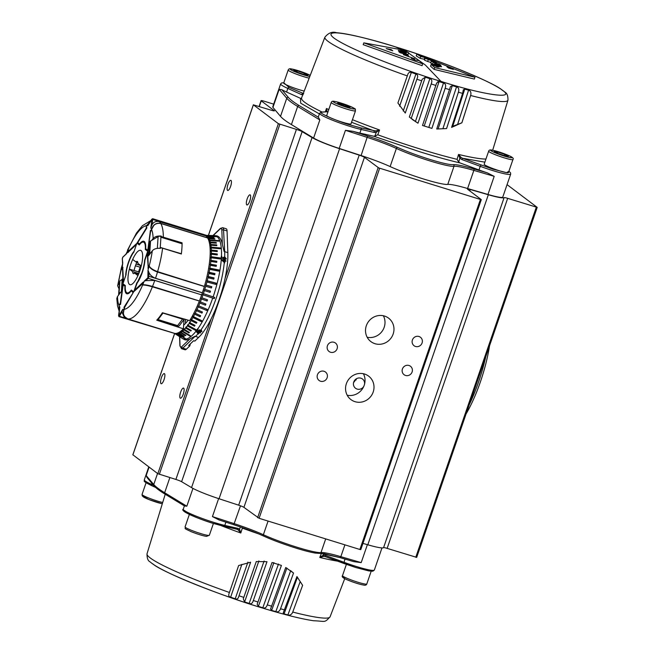 <?xml version="1.0" encoding="UTF-8"?>
<svg xmlns="http://www.w3.org/2000/svg" width="654" height="654" viewBox="0 0 654 654"><rect width="100%" height="100%" fill="white"/><g stroke="black" fill="none" stroke-linecap="round" stroke-linejoin="round"><path stroke-width="0.98" d="M356.512 378.691L353.561 382.664M363.812 386.318A5.78 5.485 -53 0 1 353.749 382.001A5.78 5.485 -53 0 1 364.556 384.151A14.699 13.963 -53 0 1 364.229 385.247A14.699 13.963 -53 0 1 363.812 386.318A14.699 13.963 -53 0 1 347.2 395.22M367.164 337.243A14.699 13.963 127 0 0 384.192 327.27A14.699 13.963 127 0 0 383.358 315.751M296.425 129.402A5.134 0.523 -161 0 1 299.794 130.579A5.134 0.523 -161 0 1 302.148 131.658L181.616 481.696A5.134 0.523 19 0 0 179.261 480.625A5.134 0.523 19 0 0 175.893 479.439L296.425 129.402L278.375 123.671L253.392 104.836L270.846 110.101A5.134 0.523 -161 0 0 273.593 110.812A5.134 0.523 -161 0 0 274.427 110.804A5.134 0.523 -161 0 1 274.427 110.804L261.248 100.863A5.134 0.523 -161 0 1 261.077 100.642A5.134 0.523 -161 0 1 261.714 100.602A5.134 0.523 -161 0 1 264.657 101.345L273.683 104.141M507.063 184.632L537.204 207.383L507.668 198.342L387.135 548.379A5.134 0.523 19 0 0 384.683 547.725A5.134 0.523 19 0 0 383.579 547.651L504.103 197.614A5.134 0.523 -161 0 1 505.215 197.68A5.134 0.523 -161 0 1 507.668 198.342M387.135 548.379L416.631 557.363M243.917 507.357A5.134 0.523 19 0 0 241.955 506.376A5.134 0.523 19 0 0 238.669 505.174L359.201 155.129A5.134 0.523 -161 0 1 362.479 156.339A5.134 0.523 -161 0 1 364.45 157.32L243.917 507.357L259.107 518.295L359.888 549.483L480.42 199.445L481.311 199.617L467.569 189.235A5.134 0.523 -161 0 1 467.406 189.014A5.134 0.523 -161 0 1 467.863 188.957A5.134 0.523 -161 0 1 470.283 189.513L469.801 190.919M359.888 549.483L360.738 549.605M480.42 199.445L378.715 167.923L364.45 157.32M393.16 334.031A14.699 13.963 -53 0 1 370.9 341.609A14.699 13.963 -53 0 1 366.33 325.725A14.699 13.963 -53 0 1 388.59 318.146A14.699 13.963 -53 0 1 393.16 334.031M422.083 342.982A5.306 5.036 -53 0 1 414.056 345.721A5.306 5.036 -53 0 1 412.404 339.99A5.306 5.036 -53 0 1 420.44 337.251A5.306 5.036 -53 0 1 422.083 342.982M412.102 371.971A5.306 5.036 -53 0 1 404.074 374.709A5.306 5.036 -53 0 1 402.423 368.979A5.306 5.036 -53 0 1 410.459 366.24A5.306 5.036 -53 0 1 412.102 371.971M337.104 348.762A5.306 5.036 -53 0 1 329.068 351.492A5.306 5.036 -53 0 1 327.425 345.762A5.306 5.036 -53 0 1 335.453 343.023A5.306 5.036 -53 0 1 337.104 348.762M327.123 377.75A5.306 5.036 -53 0 1 319.087 380.481A5.306 5.036 -53 0 1 317.443 374.75A5.306 5.036 -53 0 1 325.471 372.02A5.306 5.036 -53 0 1 327.123 377.75M132.893 454.808L157.843 473.709L175.893 479.439M164.064 379.655A5.306 1.57 107.2 0 1 161.17 383.726A5.306 1.57 107.2 0 1 161.415 377.66A5.306 1.57 107.2 0 1 164.309 373.598A5.306 1.57 107.2 0 1 164.064 379.655M183.275 394.141A5.306 1.57 107.2 0 1 180.381 398.212A5.306 1.57 107.2 0 1 180.635 392.147A5.306 1.57 107.2 0 1 183.521 388.084A5.306 1.57 107.2 0 1 183.275 394.141M230.609 186.398A5.306 1.57 107.2 0 1 227.715 190.469A5.306 1.57 107.2 0 1 227.96 184.403A5.306 1.57 107.2 0 1 230.854 180.332A5.306 1.57 107.2 0 1 230.609 186.398M249.82 200.884A5.306 1.57 107.2 0 1 246.926 204.955A5.306 1.57 107.2 0 1 247.179 198.89A5.306 1.57 107.2 0 1 250.065 194.827A5.306 1.57 107.2 0 1 249.82 200.884M362.945 543.376L367.801 544.79A28.253 2.861 19 0 0 383.579 547.651M504.103 197.614A28.253 2.861 -161 0 1 488.334 194.745L470.283 189.513M373.197 392.008A14.699 13.963 -53 0 1 350.936 399.594A14.699 13.963 -53 0 1 346.367 383.702A14.699 13.963 -53 0 1 368.627 376.124A14.699 13.963 -53 0 1 373.197 392.008M181.616 481.696L191.54 487.606A28.253 2.861 19 0 0 219.049 498.749L238.669 505.174M359.201 155.129L339.581 148.711A28.253 2.861 -161 0 1 312.072 137.569L302.148 131.658M363.395 373.736A14.699 13.963 -53 0 1 364.556 384.151M506.858 172.672A12.843 1.3 19 0 0 508.452 172.582L512.94 159.535A12.843 1.3 -161 0 1 511.346 159.625A12.843 1.3 -161 0 1 497.481 155.546A12.843 1.3 -161 0 1 488.661 151.18L484.164 164.219A12.843 1.3 19 0 0 492.985 168.593A12.843 1.3 19 0 0 506.858 172.672M504.79 154.401L508.338 156.298L504.847 155.807L497.808 153.412L494.261 151.515L497.751 152.014L504.79 154.401L504.365 155.636M497.351 153.167L497.751 152.014M309.17 78.137A12.843 1.3 -161 0 1 295.657 73.861A12.843 1.3 -161 0 1 288.193 70.011L283.705 83.05A12.843 1.3 19 0 0 290.858 86.786A12.843 1.3 19 0 0 304.208 91.078M297.341 72.242L293.793 70.346L297.284 70.845L304.323 73.24L307.879 75.128L304.388 74.638L297.341 72.242M296.883 71.997L297.284 70.845M303.897 74.466L304.323 73.24M152.881 563.895C160.492 571.302 219.368 595.14 259.94 607.247M260.611 607.067A94.078 9.516 -161 0 1 258.387 606.372L257.161 604.263L272.031 562.514L281.424 565.416L267.085 605.424C266.137 607.738 264.715 608.514 262.818 607.746A94.078 9.516 -161 0 1 260.611 607.067M253.335 600.519L253.139 601.067C252.354 603.438 251.03 604.222 249.166 603.429A94.078 9.516 -161 0 1 244.604 601.933L243.28 598.876L256.286 561.533L266.995 561.712L253.335 600.519A96.8 9.794 19 0 0 258.044 602.023M239.012 595.786L238.824 596.334C238.252 598.712 237.05 599.53 235.227 598.778A94.078 9.516 -161 0 1 230.641 597.192C228.72 596.652 228.262 595.263 229.252 593.023L238.645 565.53L250.621 562.219L239.012 595.786A96.8 9.794 19 0 0 243.803 597.396M153.976 485.742L147.101 477.616L146.177 475.564L153.747 484.516A1.283 1.259 139.8 0 0 153.976 485.742C155.987 488.08 159.69 490.892 165.094 494.162L184.681 506.065M292.534 612.61C291.324 614.776 289.779 615.545 287.899 614.915A94.078 9.516 -161 0 1 284.065 613.893L283.207 612.921L296.949 576.55L302.622 585.33L292.534 612.61L302.622 585.33M296.932 576.542L302.606 585.314M280.329 609.307C279.209 611.564 277.713 612.332 275.833 611.604A94.078 9.516 -161 0 1 271.647 610.395L270.593 608.939L285.741 567.517L293.532 573.059L280.329 609.307L293.532 573.059M290.409 570.509L293.515 573.043M221.273 525.693A98.909 10.006 19 0 0 240.803 533.01L242.323 528.146L242.013 527.525M238.219 529.969L240.803 533.01L239.577 529.307L238.219 529.969L237.059 529.299M323.755 553.668L323.166 555.172L325.479 555.45L325.373 556.628L323.542 556.382L323.166 555.172L319.781 557.453L321.637 552.695M323.542 556.382L319.781 557.453A98.909 10.006 19 0 0 337.529 561.132M325.324 556.611L343.726 563.421M223.799 526.282L236.912 529.25L238.195 528.432L239.577 529.307L240.312 526.928M157.549 473.488L153.747 484.516A164.358 16.628 19 0 0 164.644 492.74L186.823 506.212L184.567 505.951M218.624 498.61L212.436 516.586L219.008 519.93L233.748 524.721C245.438 528.555 255.461 532.364 263.832 536.149C272.98 540.253 283.746 544.259 296.123 548.142M212.436 516.586L234.328 523.707A35.954 3.638 -161 0 1 263.374 534.735A35.954 3.638 19 0 0 296.859 547.177A35.954 3.638 19 0 0 320.991 552.565A35.954 3.638 -161 0 1 340.84 556.668L361.188 562.62L353.757 561.639L340.006 557.617A1.283 0.54 106.3 0 1 339.957 557.592L320.354 553.292M351.55 122.273L374.08 130.89L374.529 132.492L376.263 132.321L375.617 130.923L379.573 129.991L376.263 132.321L374.848 136.089L377.767 134.789L379.573 129.991A98.909 10.006 -161 0 1 352.449 119.674M374.848 136.089L373.671 136.204L419.762 151.761C435 156.478 448.423 160.197 460.032 162.936L478.973 169.942A25.678 2.6 19 0 0 487.148 172.803L494.195 176.343L473.848 170.392A1.283 0.54 -73.7 0 0 473.79 168.895C463.089 165.805 456.239 164.391 453.23 164.653C449.838 164.882 442.079 163.148 429.956 159.453C417.579 155.562 406.821 151.565 397.665 147.452C389.302 143.676 379.271 139.866 367.589 136.024L353.209 131.356A25.678 2.6 19 0 0 359.888 133.089L373.671 136.204M395.049 46.745C435.621 58.844 494.498 82.69 502.109 90.097C517.232 99.825 483.625 95.043 441 81.398C417.334 74.482 352.097 51.225 333.949 38.046C318.089 25.58 369.535 38.439 395.049 46.745L402.243 49.769M441.303 82.306A94.078 9.516 19 0 0 443.502 82.984C445.472 83.565 446.085 85.151 445.333 87.759L431.902 128.388L422.509 125.478L436.635 83.017L439.079 81.619A94.078 9.516 19 0 0 441.303 82.306M446.584 128.56L436.725 129.026L450.451 86.59L452.339 85.633A94.078 9.516 19 0 0 456.525 86.843C458.479 87.383 459.157 88.977 458.577 91.634L446.584 128.56L436.717 129.018M462.607 93.375L463.334 89.794L464.749 89.132A94.078 9.516 19 0 0 468.583 90.154C470.504 90.702 471.24 92.296 470.782 94.936L461.887 122.797L452.723 126.312L451.587 127.391L462.607 93.375A96.8 9.794 -161 0 1 458.405 92.206M391.002 49.483L386.212 48.592L392.776 50.816L391.002 49.483L390.781 50.137M453.345 69.373L446.903 66.782L448.677 68.114L453.345 69.373M404.851 52.99L405.267 53.62L398.981 51.854L400.158 52.745L406.657 54.674L408.562 55.786L403.379 54.634L414.775 58.803L411.309 58.427L414.971 60.005L419.14 60.675L422.705 63.855L363.82 42.862L404.826 50.366L408.66 52.77L402.398 50.521L400.542 50.309L406.404 52.492L405.276 52.565L398.646 50.432L398.278 50.783L404.851 52.99M398.49 50.857L398.646 50.432L398.278 50.783M434.608 64.46L441.156 66.839L441.532 66.438L435.049 63.986L434.64 63.332L440.837 65.335L439.66 64.444L433.25 62.285L431.329 61.182L436.431 62.596L425.084 58.28L428.452 58.942L424.765 57.446L420.686 56.497L416.851 54.094L474.984 77.262L434.738 67.575L431.174 64.403L437.33 66.921L439.218 67.06L433.455 64.591L434.608 64.46M363.82 42.862L363.199 44.676L422.083 65.662L422.705 63.855M405.938 53.824L408.031 54.584L408.66 52.77M402.259 50.938L402.398 50.521M404.654 54.38L405.774 54.307L406.404 52.492M405.006 53.334L405.276 52.565M405.063 54.192L405.267 53.62M408.309 56.522L408.562 55.786M414.44 59.776L414.775 58.803M425.084 58.28L424.462 60.086L427.651 61.492L428.272 59.686M424.675 59.473L424.135 59.261L424.765 57.446M424.135 59.261L420.064 58.312L420.686 56.497M420.064 58.312L416.23 55.909L416.851 54.094M434.738 67.575L434.117 69.389L474.363 79.077L474.984 77.262M434.117 69.389L430.545 66.209L431.174 64.403M433.234 65.236L433.455 64.591M434.853 64.55L435.049 63.986M434.223 64.542L434.64 63.332M439.504 64.901L439.66 64.444M434.027 64.566L432.621 64.092L433.25 62.285M432.621 64.092L430.708 62.997L431.329 61.182M433.667 61.819L433.839 61.321M430.896 62.449L427.651 61.492M407.499 75.349C408.17 72.774 409.445 71.801 411.325 72.439A94.078 9.516 19 0 0 415.911 74.016C417.775 74.679 418.159 76.224 417.072 78.66L405.284 113.06L397.91 102.997L407.499 75.349L397.91 102.997M417.98 123.222L409.339 117.033L422.182 79.289L425.296 77.18A94.078 9.516 19 0 0 429.858 78.676C431.787 79.273 432.302 80.843 431.387 83.393L417.98 123.222L412.151 119.355M408.562 53.056L425.345 65.024L441 81.398M485.947 159.045A98.909 10.006 -161 0 1 458.544 154.434L457.081 159.339L458.699 162.045L460.032 162.936M460.947 157.328L458.544 154.434L459.852 158.194L460.947 157.328L462.541 158.268L461.814 159.511L459.852 158.194L458.699 162.045M461.887 122.797L451.603 127.391M445.333 87.759L431.893 128.38L422.517 125.486M325.34 111.76L326.493 108.499L325.945 111.948L327.025 111.245L326.796 111.744L321.433 112.112A1.283 1.243 84.9 0 1 321.964 112.186L326.796 111.744L327.85 112.226M328.766 109.553A98.909 10.006 -161 0 1 326.493 108.499L327.025 111.245M303.104 94.724L301.355 94.536L302.622 93.522L303.701 93.661M374.529 132.492L361.139 129.459A1.283 0.94 102.7 0 0 360.689 127.865L375.617 130.923M359.888 133.089L361.139 129.459A25.678 2.6 -161 0 1 350.274 126.484A25.678 2.6 -161 0 1 319.585 113.289L318.343 116.919A25.678 2.6 19 0 0 318.408 117.262L299.189 105.58A1.283 1.161 121.3 0 0 297.652 106.463A164.358 16.628 -161 0 1 286.754 98.247L279.176 89.287L281.809 89.663A25.678 2.6 19 0 0 286.583 92.042L300.497 98.337L300.709 103.201L319.373 113.91M301.682 98.468L300.497 98.337M478.973 169.942L480.224 166.32A25.678 2.6 -161 0 0 492.797 170.596A25.678 2.6 -161 0 0 510.676 174.127L502.779 197.075A25.678 2.6 -161 0 1 487.958 194.467L467.61 188.516L473.848 170.392A35.954 3.638 19 0 0 453.999 166.296A35.954 3.638 -161 0 1 429.858 160.9A35.954 3.638 -161 0 1 396.373 148.458A35.954 3.638 19 0 0 367.335 137.43L345.443 130.31L353.209 131.356M318.408 117.262L319.831 119.935L297.652 106.463L291.414 124.579A164.358 16.628 -161 0 1 280.517 116.363L272.939 107.403A25.678 2.6 -161 0 1 272.743 106.872L280.64 83.925A25.678 2.6 -161 0 0 287.825 88.421L286.583 92.042M467.61 188.516A35.954 3.638 19 0 0 447.761 184.412A35.954 3.638 -161 0 1 423.62 179.016A35.954 3.638 -161 0 1 390.136 166.574A35.954 3.638 19 0 0 361.098 155.546L339.197 148.425A25.678 2.6 -161 0 1 313.593 138.051L291.414 124.579M489.535 345.819A68.057 20.111 107.2 0 1 466.057 413.982M469.253 404.703A70.624 20.871 -72.8 0 0 485.767 356.749M138.812 273.519L132.68 271.623A6.417 1.897 -72.8 0 0 133.228 273.552A6.417 1.897 -72.8 0 0 133.408 273.65A6.417 1.897 -72.8 0 0 134.601 273.07L137.937 275.587A17.977 5.314 -72.8 0 1 129.991 284.686A17.977 5.314 -72.8 0 0 139.792 270.895A17.977 5.314 -72.8 0 0 140.618 250.343A17.977 5.314 -72.8 0 0 132.672 259.442L136.007 261.96L137.863 262.532M136.792 262.197A17.977 5.314 -72.8 0 0 135.509 265.581A17.977 5.314 -72.8 0 0 134.037 270.552L129.345 269.105A17.977 5.314 -72.8 0 0 129.484 284.425A17.977 5.314 -72.8 0 0 129.991 284.686A17.977 5.314 -72.8 0 1 130.825 264.134A17.977 5.314 -72.8 0 1 140.618 250.343A17.977 5.314 -72.8 0 1 141.264 265.925L137.929 263.407A6.417 1.897 -72.8 0 0 137.389 261.477A6.417 1.897 -72.8 0 0 137.201 261.379A6.417 1.897 -72.8 0 0 136.007 261.96M356.258 379.508L355.613 379.304M355.13 379.753L356.021 380.031M129.345 269.105L132.68 271.623M134.601 273.07L138.509 274.279M136.048 264.077L140.716 265.524L138.534 271.868L139.245 272.399M138.534 271.868L134.054 270.478M332.845 118.815A12.843 1.3 19 0 0 351.01 123.851L355.498 110.812A12.843 1.3 -161 0 1 337.333 105.768A12.843 1.3 -161 0 1 331.218 102.449L326.722 115.496A12.843 1.3 19 0 0 332.845 118.815M349.972 107.657L343.89 105.989L337.775 103.512L337.742 102.703L349.939 106.847L349.972 107.657M343.342 105.76L343.824 104.37M349.686 107.575L349.939 106.847M119.077 287.964A2.567 1.545 3.8 0 1 119.077 287.915A2.567 1.545 3.8 0 1 119.085 287.874L119.837 281.351A2.567 1.545 3.8 0 1 122.118 280.018M118.905 294.66L119.028 293.646A2.567 1.545 3.8 0 1 120.638 292.387M226.415 228.884A7.701 2.273 -72.8 0 0 226.194 228.769L222.679 227.682A7.701 2.273 107.2 0 1 222.9 227.796A7.701 2.273 107.2 0 1 223.545 229.856L227.061 230.944A7.701 2.273 -72.8 0 0 226.415 228.884M185.466 319.324A49.32 14.576 -72.8 0 0 185.532 323.378M222.998 257.651L224.682 256.826L226.284 258.731L224.911 259.573L225.834 258.567L224.665 257.235L223.455 257.848L223.668 258.78L221.207 257.929L221.314 256.204L221.796 256.278L221.714 257.692L223.063 258.142L223.03 257.439M222.352 244.367L221.853 230.355A1.283 0.94 177.9 0 1 223.545 229.856L224.698 251.659A12.843 9.369 177.9 0 0 224.15 251.496L222.352 244.367A54.347 16.056 -72.8 0 0 218.689 236.822L207.179 236.372A51.364 15.181 -72.8 0 1 207.931 237.1L213.613 237.639M223.382 258.126L223.496 259.409M221.265 259.63L224.927 259.965L225.998 261.232L224.87 260.889L224.714 262.924L221.265 259.63A54.02 15.966 -72.8 0 0 221.379 257.978M224.821 259.589L225.834 258.567M201.399 331.374L200.647 330.286L199.061 330.572L198.865 331.276L196.78 329.951L197.704 328.717L198.129 328.946L197.369 329.968L198.505 330.695L200.884 329.992L201.841 331.529L199.903 331.97L201.399 331.374L201.489 330.27M201.963 331.316L200.958 331.66M199.339 332.109L200.639 332.911L199.306 332.821L198.358 334.031L195.783 331.055L199.339 332.109A54.462 16.088 107.2 0 0 200.68 330.303M182.106 338.298A54.02 15.966 -72.8 0 0 182.262 338.396L184.248 339.5A54.347 16.056 -72.8 0 0 189.766 339.009L194.966 336.262A1.283 1.079 46.2 0 0 195.129 336.328L198.644 337.415A54.462 16.088 -72.8 0 0 227.837 252.632L227.061 230.944M197.835 328.79A54.02 15.966 -72.8 0 0 212.705 298.126L214.275 298.649A54.347 16.056 -72.8 0 0 214.692 297.439L203.402 293.613A51.364 15.181 -72.8 0 0 204.4 290.58L210.106 292.379A52.909 15.639 -72.8 0 0 210.49 291.153L204.784 289.354A51.364 15.181 -72.8 0 0 205.708 286.297L211.446 287.964A52.909 15.639 -72.8 0 0 211.806 286.73L206.067 285.062A51.364 15.181 -72.8 0 0 206.901 281.997L215.885 284.392A53.767 15.892 -72.8 0 0 216.204 283.157L207.22 280.77A51.364 15.181 -72.8 0 0 207.972 277.721L213.776 279.127A52.909 15.639 -72.8 0 0 214.054 277.909L208.25 276.503A51.364 15.181 -72.8 0 0 208.904 273.495L214.741 274.77A52.909 15.639 -72.8 0 0 214.978 273.576L209.141 272.293A51.364 15.181 -72.8 0 0 209.697 269.35L218.804 271.148A53.767 15.892 -72.8 0 0 219.008 269.979L209.893 268.181A51.364 15.181 -72.8 0 0 210.343 265.328L216.212 266.358A52.909 15.639 -72.8 0 0 216.376 265.23L210.498 264.2A51.364 15.181 -72.8 0 0 210.833 261.445L216.727 262.36A52.909 15.639 -72.8 0 0 216.834 261.281L210.948 260.366A51.364 15.181 -72.8 0 0 211.168 257.741L220.349 259A53.767 15.892 -72.8 0 0 220.414 257.97L211.234 256.711A51.364 15.181 -72.8 0 0 211.348 254.243L217.259 254.946A52.909 15.639 -72.8 0 0 217.275 253.981L211.373 253.278A51.364 15.181 -72.8 0 0 211.373 250.972L217.275 251.577A52.909 15.639 -72.8 0 0 217.251 250.686L211.348 250.081A51.364 15.181 -72.8 0 0 211.226 247.956L220.406 248.757A53.767 15.892 -72.8 0 0 220.341 247.948L211.16 247.147A51.364 15.181 -72.8 0 0 210.931 245.217L216.826 245.659A52.909 15.639 -72.8 0 0 216.711 244.923L210.817 244.49A51.364 15.181 -72.8 0 0 210.474 242.781L216.351 243.149A52.909 15.639 -72.8 0 0 216.196 242.511L210.318 242.143A51.364 15.181 -72.8 0 0 209.869 240.664L218.984 241.138A53.767 15.892 -72.8 0 0 218.779 240.59L209.664 240.124A51.364 15.181 -72.8 0 0 209.108 238.882L214.945 239.135A52.909 15.639 -72.8 0 0 214.7 238.685L208.871 238.432A51.364 15.181 -72.8 0 0 208.217 237.443L214.022 237.655A52.909 15.639 -72.8 0 0 213.735 237.304M200.884 329.992L200.901 330A54.462 16.088 107.2 0 0 224.289 262.507M199.331 329.91L198.865 331.276M212.705 298.126L202.985 294.823A51.364 15.181 -72.8 0 1 201.914 297.799L207.531 299.851A52.909 15.639 -72.8 0 1 207.089 301.028L201.473 298.984A51.364 15.181 -72.8 0 1 200.345 301.886L205.912 304.061A52.909 15.639 -72.8 0 1 205.446 305.205L199.879 303.031A51.364 15.181 -72.8 0 1 198.693 305.843L207.277 309.399A53.767 15.892 -72.8 0 1 206.787 310.503L198.211 306.947A51.364 15.181 -72.8 0 1 196.985 309.628L202.446 312.032A52.909 15.639 -72.8 0 1 201.947 313.086L196.478 310.683A51.364 15.181 -72.8 0 1 195.219 313.233L200.631 315.743A52.909 15.639 -72.8 0 1 200.116 316.74L194.704 314.222A51.364 15.181 -72.8 0 1 193.421 316.618L201.751 320.681A53.767 15.892 -72.8 0 1 201.236 321.604L192.897 317.542A51.364 15.181 -72.8 0 1 191.597 319.757L196.903 322.463A52.909 15.639 -72.8 0 1 196.372 323.313L191.074 320.607A51.364 15.181 -72.8 0 1 189.766 322.626L195.015 325.414A52.909 15.639 -72.8 0 1 194.491 326.191L189.243 323.395A51.364 15.181 -72.8 0 1 187.935 325.21L196.012 329.665A53.767 15.892 -72.8 0 1 195.497 330.352L187.42 325.888A51.364 15.181 -72.8 0 1 186.128 327.482L191.27 330.417A52.909 15.639 -72.8 0 1 190.755 331.006L185.622 328.071A51.364 15.181 -72.8 0 1 184.354 329.428L189.439 332.42A52.909 15.639 -72.8 0 1 188.941 332.911L183.856 329.918A51.364 15.181 -72.8 0 1 182.621 331.03L190.453 335.755A53.767 15.892 -72.8 0 1 189.971 336.148L182.139 331.423A51.364 15.181 -72.8 0 1 180.954 332.281L185.932 335.355A52.909 15.639 -72.8 0 1 185.466 335.649L180.488 332.575A51.364 15.181 -72.8 0 1 179.351 333.164L184.289 336.27A52.909 15.639 -72.8 0 1 183.848 336.45L178.91 333.352A51.364 15.181 -72.8 0 1 177.839 333.687L185.442 338.527A53.767 15.892 -72.8 0 1 185.025 338.608L177.422 333.761A51.364 15.181 -72.8 0 1 176.417 333.826L181.264 336.941A52.909 15.639 -72.8 0 1 180.88 336.916L176.032 333.802A51.364 15.181 -72.8 0 1 175.108 333.597L179.915 336.704A52.909 15.639 -72.8 0 1 179.556 336.573L174.749 333.458A51.364 15.181 -72.8 0 1 174.626 333.401M198.031 333.728A54.462 16.088 107.2 0 1 195.505 336.442A12.843 10.824 -133.8 0 1 194.966 336.262M206.141 235.358L210.433 235.465A52.909 15.639 -72.8 0 0 210.048 235.44L216.36 235.759A54.347 16.056 -72.8 0 1 218.371 236.584L206.86 236.127A51.364 15.181 -72.8 0 0 206.173 235.734M206.018 235.661L211.757 235.816A52.909 15.639 -72.8 0 0 211.406 235.677L205.658 235.522M183.651 325.169A44.938 13.276 -72.8 0 0 188.205 320.174M124.473 308.492L124.244 307.552L124.088 309.367C122.453 313.765 123.729 316.945 127.922 318.923L174.749 333.458M176.555 333.344L176.417 333.826M177.61 333.041L177.422 333.761M177.79 332.976L177.839 333.687M179.433 332.821L178.91 333.352M179.09 332.6L179.531 332.412L179.351 333.164M181.003 332.052L180.635 331.831L180.488 332.575M180.635 331.831L181.101 331.537L180.954 332.281M182.638 330.932L182.262 330.703L182.139 331.423M182.262 330.703L182.752 330.311L182.621 331.03M188.941 332.911L189.039 332.216L183.954 329.224L183.856 329.918M183.954 329.224L184.453 328.725L184.354 329.428M190.755 331.006L190.829 330.335L185.687 327.401L185.622 328.071M185.687 327.401L186.202 326.812L186.128 327.482M195.497 330.352L195.538 329.722L187.461 325.259L187.42 325.888M187.461 325.259L187.984 324.572L187.935 325.21M194.491 326.191L194.5 325.594L189.251 322.806L189.243 323.395M189.251 322.806L189.783 322.03L189.766 322.626M196.372 323.313L196.363 322.765L191.058 320.059L191.074 320.607M191.058 320.059L191.581 319.201L191.597 319.757M201.236 321.604L201.187 321.106L192.856 317.043L192.897 317.542M192.856 317.043L193.38 316.111L193.421 316.618M200.116 316.74L194.704 314.222M194.639 313.773L195.219 313.233M201.947 313.086L196.478 310.683M196.38 310.29L196.985 309.628M206.787 310.503L198.211 306.947M198.08 306.603L198.693 305.843M205.446 305.205L199.879 303.031M199.723 302.753L200.345 301.886M207.089 301.028L201.473 298.984M201.301 298.772L201.914 297.799M214.275 298.649L202.985 294.823M202.789 294.668L203.402 293.613M210.106 292.379L204.4 290.58M204.179 290.499L204.784 289.354M211.226 287.899L211.561 286.714L205.822 285.046L205.708 286.297M215.657 284.327L215.951 283.207L206.966 280.819L206.901 281.997M213.539 279.07L213.784 278.024L207.98 276.617L207.972 277.721M214.496 274.721L214.692 273.756L208.855 272.481L208.904 273.495M218.559 271.099L218.706 270.225L209.591 268.426L209.697 269.35M215.959 266.317L216.065 265.54L210.187 264.502L210.343 265.328M216.449 262.319L216.523 261.649L210.629 260.725L210.833 261.445M220.055 258.959L220.096 258.395L210.915 257.136L210.85 258.158L211.168 257.741M210.915 257.136L211.234 256.711M216.94 254.905L216.956 254.455L211.046 253.752L211.021 254.717L211.348 254.243M211.046 253.752L211.373 253.278M216.932 251.545L211.021 250.605L211.046 251.496L211.373 250.972M211.021 250.605L211.348 250.081M220.038 248.724L210.841 247.719L210.907 248.528L211.226 247.956M210.841 247.719L211.16 247.147M216.4 245.626L210.498 245.103L210.613 245.83L210.931 245.217M210.498 245.103L210.817 244.49M210.457 242.822L210.008 242.798L210.163 243.435L210.474 242.781M210.008 242.798L210.318 242.143M209.37 240.803L209.664 240.124M208.585 239.143L208.871 238.432M207.661 237.835L207.931 237.1M206.966 236.985L207.179 236.372M206.68 236.65L206.86 236.127M198.644 337.415L194.81 341.102L193.633 340.734L188.646 345.525L189.823 345.884L190.347 343.89M189.823 345.884L186.333 349.228A7.701 2.273 107.2 0 1 185.041 349.784L181.526 348.696A7.701 2.273 107.2 0 0 182.818 348.141L186.333 349.228M185.466 335.649L185.572 335.134M189.971 336.148L190.077 335.527M196.363 322.765L196.633 322.324M201.187 321.106L201.497 320.558M200.05 316.283L200.386 315.629M201.849 312.694L202.209 311.933M206.664 310.168L207.04 309.309M205.291 304.928L205.683 303.971M206.909 300.815L207.302 299.769M214.103 298.518L214.496 297.374M209.885 292.297L210.261 291.079M220.414 257.97L220.096 258.395M217.275 253.981L216.956 254.455M217.251 250.686L216.924 251.21M220.341 247.948L220.014 248.52M216.711 244.923L216.392 245.544M216.196 242.511L215.902 243.116M218.779 240.59L218.55 241.113M214.7 238.685L214.528 239.111M199.584 332.379L198.358 334.031M199.511 332.33L199.306 332.821M198.963 332.387L196.879 331.913L198.252 333.426L198.841 332.673M197.925 328.831L197.369 329.968M199.372 329.812L199.168 330.532L199.372 329.812M224.33 260.717L224.927 259.965M224.788 260.889L224.657 262.867M224.935 260.905L226.022 260.815M224.199 262.418L224.404 260.742L222.352 260.235L224.314 261.992M222.237 260.668L222.352 260.235M221.273 256.932L221.796 256.278M221.608 256.973L221.542 258.028M222.998 257.79L223.709 257.308M224.551 257.267L226.219 259.049M150.412 221.363L146.61 225.655L146.136 226.995L146.913 227.837L137.871 242.397M152.178 219.041L152.595 218.681L206.035 235.219L206.149 235.98L152.717 219.442L151.875 225.05C153.338 222.09 155.799 220.938 159.257 221.6A51.364 15.181 107.2 0 1 160.704 223.357C156.077 222.638 153.028 224.649 151.548 229.374L150.968 230.535M151.875 225.05L150.788 227.919A43.654 12.9 107.2 0 1 151.548 229.374M206.149 235.98L159.257 221.6M206.133 236.11A51.364 15.181 107.2 0 1 207.58 237.868L207.555 237.958M207.58 237.868L160.704 223.357M151.262 230.47L150.649 230.396M150.788 227.919L152.047 219.482L148.638 224.396M151 230.919L150.395 230.51L147.845 249.853M145.638 248.765L147.493 249.942A0.515 0.49 -53 0 0 147.649 250.498A0.515 0.515 0 0 0 147.739 250.547A0.515 0.49 -53 0 1 147.649 250.498L145.826 249.125A0.515 0.49 -53 0 1 145.67 248.569A17.266 5.101 107.2 0 0 143.831 241.269L143.831 241.269A17.266 5.101 107.2 0 0 139.572 243.967L139.752 244.367M149.063 265.761L147.91 268.156L148.572 267.609M148.54 267.314L148.711 265.843L149.186 265.925C150.232 268.066 153.036 269.971 157.598 271.639L204.367 286.526A51.364 15.181 107.2 0 1 202.388 292.771L201.702 294.88L148.262 278.342L145.826 280.623L154.769 280.427A51.364 15.181 107.2 0 1 152.521 286.46C147.845 285.119 144.575 284.572 142.711 284.809L142.515 284.94M145.826 280.623L144.191 281.171A43.654 12.9 107.2 0 1 142.711 284.809M201.702 294.88L154.769 280.427M202.388 292.771L155.513 278.261C152.112 276.92 149.864 274.86 148.769 272.064L148.957 276.331L202.397 292.869M148.932 265.72L149.112 266.211C150.134 268.41 152.922 270.347 157.491 272.023A51.364 15.181 107.2 0 1 155.513 278.261M204.367 286.526L157.491 272.023M201.645 294.938A51.364 15.181 107.2 0 1 199.396 300.963L152.374 286.812C147.722 285.479 144.46 284.891 142.597 285.062L142.899 284.891C144.706 284.662 147.869 285.193 152.39 286.485L152.39 286.485C147.902 285.185 144.697 284.654 142.785 284.882L142.572 284.956M199.396 300.963L152.521 286.46M124.497 308.443L124.088 309.367A43.654 12.9 -72.8 0 0 142.597 285.062L142.907 282.92M148.196 267.56L147.264 253.392L147.698 253.163M144.191 281.171L147.861 277.746L148 270.118L148.769 272.064M143.275 283.01L143.071 282.226L134.618 290.123A0.515 0.433 -133.1 0 0 134.879 290.662M137.177 282.986L134.601 290.106A0.515 0.515 0 0 0 134.822 290.711M147.264 253.392L144.853 260.374L142.719 271.148A17.405 5.142 107.2 0 1 142.719 271.157A17.266 5.101 107.2 0 1 136.98 283.256L134.626 290.098M119.617 308.533L119.829 307.102A43.654 12.9 107.2 0 1 119.069 305.655L119.51 304.29L119.993 304.641M119.208 311.083L119.069 305.655M124.432 308.386L123.998 309.375C122.339 313.748 123.606 316.928 127.8 318.907A51.364 15.181 107.2 0 1 127.154 318.751L124.35 317.46L121.946 311.974L119.371 316.274L125.96 318.31M174.683 333.393L127.8 318.907M172.77 332.878L118.954 316.634L119.371 316.274L118.889 315.784L122.756 309.309L121.946 311.974M124.562 307.887L124.031 307.699L124.473 308.034M124.031 307.699L124.636 307.478M123.099 285.234L120.557 304.396L119.96 304.625M174.675 333.409A51.364 15.181 107.2 0 1 174.029 333.262L127.154 318.751M123.949 307.331L133.089 292.788M125.266 286.305L123.124 285.087A0.515 0.49 127 0 1 123.761 284.752L123.72 284.735A0.515 0.515 0 0 0 123.083 285.152L120.074 304.617M126.255 292.232A16.751 4.954 -72.8 0 0 127.407 293.417L127.407 293.417A0.515 0.49 109.3 0 0 126.786 293.76L126.786 293.76A17.266 5.101 107.2 0 0 131.037 291.055A0.515 0.49 -53 0 1 131.675 290.719L133.498 292.093A0.515 0.49 -53 0 0 132.86 292.428L131.241 290.785M122.658 263.595L121.415 267.821L121.938 269.407M123.107 256.948A0.515 0.433 46.9 0 0 122.748 257.284L126.418 253.85A43.654 12.9 107.2 0 1 127.906 250.212L128.397 250.18L127.702 252.109L128.249 252.027M125.797 254.471L127.906 250.212M122.805 267.829L122.412 267.47L121.84 269.137M122.412 267.47L122.699 266.865L122.977 267.707M128.282 252.305L127.546 252.804L128.282 252.305L127.546 252.804L127.702 252.109M121.497 268.819A43.654 12.9 107.2 0 1 122.617 264.903L122.29 258.657L122.78 263.251M136.318 244.571A0.515 0.433 46.9 0 0 135.999 244.898L127.546 252.804M122.699 266.865L123.516 282.087M133.8 252.158L136.269 245.029M123.622 281.76L126.034 274.606M151.703 240.37L153.134 238.497C154.81 236.576 157.5 235.767 161.195 236.069L160.712 236.347A2.567 1.545 -176.2 0 0 158.105 236.642L150.534 241.048A2.567 1.545 -176.2 0 0 149.815 242.029L149.006 254.332A2.567 1.545 -176.2 0 0 149.161 254.937M150.894 252.665L149.717 253.351A2.567 1.545 -176.2 0 0 149.006 254.332M119.02 288.88L117.638 285.749L121.325 268.132L121.579 269.53L122.543 267.854L122.993 283.599L126.026 274.786A16.693 4.93 107.2 0 1 128.65 262.491A16.693 4.93 107.2 0 1 133.825 252.125L136.866 243.313L127.931 251.684L128.323 251.953M207.612 237.982L160.778 223.488C156.167 222.761 153.11 224.763 151.597 229.489L153.788 225.442C155.766 223.447 158.088 222.793 160.761 223.472L160.737 223.48M161.726 247.817L160.238 247.49L159.944 248.226M152.415 286.493L199.266 300.987L152.374 286.812A51.364 15.181 -72.8 0 1 127.922 318.923L174.79 333.426A51.364 15.181 -72.8 0 0 183.414 328.823L156.739 320.19A51.364 15.181 107.2 0 0 162.421 312.735L189.66 320.623A51.364 15.181 -72.8 0 0 199.249 301.322M183.414 328.823L184.027 319.536M204.473 286.15A51.364 15.181 -72.8 0 0 207.653 237.999M181.648 243.525L182.082 242.822A51.364 15.181 107.2 0 1 181.346 254.005L162.593 248.201L160.508 247.752L160.385 248.365C156.682 248.062 154.001 248.872 152.317 250.793L148.433 255.894L149.243 243.599L149.758 242.928M149.243 243.599L149.701 243.738M181.845 243.558L162.405 237.566L181.828 243.582M160.263 247.482L160.941 237.198L162.405 237.566M161.195 236.069L161.244 236.576L182.082 242.822M119.2 311.132L119.093 305.541M121.448 280.084L122.175 279.127L121.366 291.431L117.483 296.532L116.804 298.494M124.35 307.838L133.661 291.831L131.323 290.074A16.693 4.93 107.2 0 1 127.129 292.878A16.693 4.93 107.2 0 1 125.315 285.536L122.977 283.779L120.115 304.641L119.6 304.053L119.347 304.568M146.733 227.339L136.956 243.19L139.294 244.956A16.693 4.93 107.2 0 1 143.488 242.143A16.693 4.93 107.2 0 1 145.294 249.485L147.632 251.25L150.698 230.731M127.465 250.384L128.053 250.188M146.373 227.469L146.521 225.663L150.477 221.256M117.638 285.749L119.723 282.356M148.294 267.036L147.624 251.422L144.591 260.235A16.693 4.93 107.2 0 1 136.784 282.896L133.751 291.717L143.038 283.305M127.914 318.923C122.069 315.359 123.23 314.639 124.088 309.334L124.113 309.309M157.426 271.851C153.003 270.225 150.306 268.353 149.325 266.219L149.186 266.088C149.365 266.333 149.226 268.483 157.451 271.876L157.426 271.851M152.317 250.793A43.654 12.9 -72.8 0 1 149.186 265.925L149.137 265.777M128.527 250.22L128.012 249.959A43.654 12.9 -72.8 0 1 146.521 225.663L146.578 225.728M127.906 251.716L128.331 250.474L128.045 251.864M118.292 284.237A43.654 12.9 -72.8 0 1 121.423 269.096L121.554 268.966M138.673 243.729L136.956 243.19M147.019 250.016L145.294 249.485M160.917 237.198L161.244 236.576M177.782 325.905L157.336 319.544L177.782 325.905L177.348 326.575M161.996 313.487L161.473 314.165M158.194 318.547L158.726 318.711L162.887 313.25L162.225 313.037M177.602 326.215A2.567 1.905 37.3 0 0 179.384 325.627A2.567 1.905 37.3 0 0 179.498 325.455M158.783 317.836L158.726 318.711M415.781 557.241L536.305 207.204M379.639 168.25L259.107 518.295M257.619 517.69L378.143 167.645M279.863 124.276L159.339 474.314M157.843 473.709L211.177 318.825M225.041 278.563L278.375 123.671M253.392 104.836L208.438 235.399M174.667 333.483L132.868 454.882M261.248 100.863L259.303 106.52M367.801 544.79L488.334 194.745M219.049 498.749L339.581 148.711M191.54 487.606L312.072 137.569M146.079 482.734L142.049 494.457L142.261 495.977L148.875 499.533L162.306 503.76A11.298 1.144 -161 0 1 147.869 499.116A11.298 1.144 -161 0 1 144.403 496.321M142.049 494.457A12.843 1.3 19 0 0 149.284 498.225A12.843 1.3 19 0 0 162.691 502.509M510.586 157.663A11.298 1.144 19 0 0 506.597 154.663A11.298 1.144 19 0 0 492.012 150.15A11.298 1.144 19 0 0 496.002 153.15A11.298 1.144 19 0 0 510.586 157.663M310.241 75.365A11.298 1.144 19 0 0 300.954 71.572A11.298 1.144 19 0 0 291.553 68.981A11.298 1.144 19 0 0 295.289 71.883A11.298 1.144 19 0 0 309.824 76.453M325.479 555.45L343.89 562.26A25.678 2.6 19 0 0 356.471 566.536A25.678 2.6 19 0 0 374.341 570.067L372.829 571.204L368.791 570.909L355.768 567.517L343.751 563.437L344.985 559.072M325.7 538.904L320.991 552.565A1.283 1.251 82.2 0 1 319.986 553.407L324.351 553.766L340.006 557.617A1.283 0.54 106.3 0 0 340.84 556.668L344.911 544.847M237.05 529.29L213.245 523.404C203.86 520.461 195.898 517.469 189.349 514.428C183.717 511.485 181.681 509.752 183.259 509.229A25.678 2.6 19 0 0 213.94 522.423A25.678 2.6 19 0 0 224.804 525.399A1.283 0.94 102.7 0 1 223.521 526.217L213.204 523.388C199.078 519.341 178.207 509.899 184.796 510.537M292.755 612.07A96.8 9.794 19 0 0 330.074 616.828C324.147 623.27 325.749 621.136 313.691 620.76C301.2 618.946 283.288 614.441 259.957 607.255C224.322 596.276 183.521 580.646 163.508 570.247C157.434 567.157 153.003 564.394 150.207 561.966C147.976 560.919 146.913 558.189 147.019 553.791A96.8 9.794 19 0 0 229.44 592.475M148.777 466.874L144.305 479.864A25.678 2.6 19 0 0 151.499 484.361L153.616 485.317M151.875 483.257L151.499 484.361A1.283 0.867 114.3 0 0 151.818 485.718A1.283 0.867 114.3 0 0 151.932 485.759L155.611 487.426M149.087 467.111L146.177 475.564M258.387 606.372L273.887 562.604M287.899 614.915L300.211 581.537M284.065 613.893L297.398 577.408M275.833 611.604L290.695 570.729M271.647 610.395L286.885 568.073M267.085 605.424L281.408 565.416M262.818 607.746L278.473 564.026M253.139 601.067L266.987 561.712M249.166 603.429L264.102 561.026M244.604 601.933L258.894 560.887M238.824 596.334L250.621 562.219M235.227 598.778L247.915 562.097M230.641 597.192L241.857 564.377M238.645 565.53L229.252 593.023M280.541 608.768A96.8 9.794 19 0 0 284.743 609.937M267.29 604.885A96.8 9.794 19 0 0 271.802 606.233M242.323 528.146A99.089 10.023 19 0 0 258.592 533.868M355.735 567.5L325.349 556.628M225.916 522.178L224.804 525.399L238.195 528.432M169.868 477.575L164.644 492.74A1.283 1.161 121.3 0 0 165.094 494.162M219.376 520.044L233.748 524.721M240.492 505.804L233.764 524.737C245.422 528.555 255.403 532.348 263.709 536.108A1.283 0.891 114.6 0 0 263.832 536.149M268.075 521.066L263.374 534.735A1.283 0.891 114.6 0 0 263.709 536.108C272.906 540.245 283.722 544.259 296.156 548.158C304.282 550.668 310.683 552.311 315.375 553.096L319.986 553.407M340.072 557.625L353.315 561.5M192.955 488.399L186.823 506.212M367.376 544.668L361.188 562.62M438.221 81.971L437.853 81.521M360.689 127.865L350.372 125.028C336.238 120.982 315.367 111.54 321.964 112.186M390.136 166.574L396.373 148.458A1.283 0.891 -65.4 0 1 397.665 147.452M508.886 171.307L506.515 172.623L492.895 169.141L462.541 158.268L484.876 162.167M461.814 159.511L480.224 166.32L480.952 165.086M457.081 159.339A99.089 10.023 -161 0 1 419.925 148.948A99.089 10.023 -161 0 1 377.767 134.789M449.666 89.672A96.8 9.794 -161 0 1 445.161 88.323M407.303 75.913A96.8 9.794 -161 0 1 324.907 37.164C328.496 32.823 332.428 31.351 336.696 32.741C341.511 33.092 347.993 34.204 356.144 36.06C367.188 38.586 380.154 42.142 395.024 46.736C430.667 57.715 471.46 73.338 491.473 83.745C497.547 86.835 501.986 89.598 504.774 92.026C507.005 93.072 508.068 95.795 507.962 100.201A96.8 9.794 -161 0 1 470.627 95.509M443.502 82.984L428.82 127.367M411.325 72.439L399.602 106.25M415.911 74.016L403.24 111M405.284 113.052L417.072 78.66M425.296 77.18L411.178 118.611M429.858 78.676L415.413 121.587M417.98 123.214L431.387 83.393M439.079 81.619L424.242 125.952M452.339 85.633L438.196 128.634M456.525 86.843L442.987 128.462M446.568 128.56L458.577 91.634M464.749 89.132L452.723 126.312M468.583 90.154L457.677 124.227M461.863 122.797L470.782 94.936M421.675 80.834A96.8 9.794 -161 0 1 416.876 79.224M435.907 85.461A96.8 9.794 -161 0 1 431.199 83.957M322.079 112.055A99.089 10.023 -161 0 1 301.535 98.026L301.069 98.64M303.293 93.448L289.101 87.407A1.283 0.867 114.3 0 0 287.825 88.421L301.355 94.536M289.101 87.407L283.787 82.805M280.517 116.363L286.754 98.247A1.283 1.259 -40.2 0 1 288.373 97.43L281.809 89.663M299.189 105.58C293.826 102.318 290.221 99.596 288.373 97.43M487.148 172.803L473.79 168.895M447.761 184.412L453.999 166.296A1.283 1.251 -97.8 0 0 453.23 164.653M361.098 155.546L367.589 136.024M272.939 107.403L279.176 89.287M487.958 194.467L494.195 176.343M339.197 148.425L345.443 130.31M313.593 138.051L319.831 119.935M342.508 575.618A12.843 1.3 19 0 0 351.329 579.992A12.843 1.3 19 0 0 365.202 584.071A12.843 1.3 19 0 0 366.796 583.981C366.387 585.093 365.365 585.461 363.722 585.085C359.013 584.21 353.307 582.362 346.612 579.558C342.876 577.964 341.502 576.656 342.508 575.618L346.375 564.386M363.436 585.011A11.298 1.144 -161 0 1 348.852 580.499A11.298 1.144 -161 0 1 344.871 577.49M338.559 104.427A11.298 1.144 19 0 0 353.144 108.94A11.298 1.144 19 0 0 349.154 105.932A11.298 1.144 19 0 0 334.57 101.419A11.298 1.144 19 0 0 338.559 104.427M119.085 287.874L118.611 295.044L119.077 287.915M119.837 281.351L119.028 293.646M221.853 230.355A6.417 1.897 -72.8 0 0 221.314 228.638A6.417 1.897 -72.8 0 0 220.055 228.998L213.261 235.522M222.679 227.682L220.333 228.442A1.283 1.079 46.2 0 0 220.055 228.998M221.469 256.229A54.02 15.966 -72.8 0 0 217.095 236.674M227.837 252.632L224.698 251.659A54.462 16.088 107.2 0 1 224.682 256.826M224.665 257.235A54.462 16.088 107.2 0 1 224.518 259.834M213.122 296.916A54.02 15.966 -72.8 0 0 221.248 259.891M196.086 331.145A54.02 15.966 -72.8 0 0 196.919 330.049M174.512 333.385L182.262 338.396A54.02 15.966 -72.8 0 0 195.955 331.3M216.776 236.429A54.02 15.966 -72.8 0 0 214.095 235.546M195.129 336.328L182.818 348.141A1.283 1.079 46.2 0 1 181.812 346.645L189.766 339.009M179.703 336.745L180.013 345.287A6.417 1.897 -72.8 0 0 181.812 346.645M180.013 345.287A1.283 0.94 177.9 0 0 179.899 345.696L181.526 348.696M146.61 225.655A43.654 12.9 107.2 0 1 147.853 225.712M137.757 242.593L139.572 243.967A0.515 0.49 127 0 0 139.67 244.465L137.912 243.149A0.515 0.49 127 0 1 137.757 242.593M145.973 249.19A0.515 0.49 -53 0 1 145.826 249.125A0.515 0.515 0 0 1 145.621 248.675C145.736 244.4 145.237 242.143 144.125 241.898L144.125 241.898A0.515 0.49 -70.7 0 1 144.125 241.898A16.751 4.954 -72.8 0 0 144.093 241.882A16.751 4.954 -72.8 0 0 142.474 242.168M152.595 218.681L152.717 219.442L152.047 219.482M144.125 241.898A0.515 0.49 -70.7 0 1 143.831 241.269A0.515 0.49 -70.6 0 0 144.125 241.898L144.093 241.882M148.221 225.025L151.728 219.245M149.112 266.211A43.654 12.9 107.2 0 1 148 270.118M144.894 260.267L144.91 260.235A17.266 5.101 107.2 0 1 142.719 271.148L142.695 271.14M148.278 276.536L148.957 276.331L148.262 278.342A0.515 0.433 -133.1 0 1 147.861 277.746M119.829 307.102L118.889 315.784M123.998 309.375A43.654 12.9 107.2 0 1 122.756 309.309M131.658 290.711A0.515 0.515 0 0 0 131.102 290.891C129.386 292.951 128.168 293.793 127.456 293.433A16.751 4.954 -72.8 0 1 127.407 293.417L127.407 293.417A0.515 0.49 109.4 0 0 126.786 293.76A17.266 5.101 107.2 0 1 124.947 286.46A0.515 0.49 127 0 1 125.274 286.125M123.745 284.743L125.29 285.904M122.748 257.284L122.331 258.493M125.993 274.893L125.715 274.762A17.266 5.101 107.2 0 1 127.898 263.873L127.898 263.873A17.266 5.101 107.2 0 1 133.629 251.774L133.907 251.904M122.347 258.821L122.87 257.055L126.042 254.087M157.336 248.373L158.105 236.642M149.717 253.351L150.534 241.048M163.099 237.754L163.337 237.018A51.364 15.181 -72.8 0 0 160.778 223.488L207.637 237.982M204.326 286.387L157.598 271.639A51.364 15.181 -72.8 0 0 162.593 248.201L162.421 248.005M153.134 238.497A43.654 12.9 -72.8 0 0 151.597 229.489L151.344 230.453M117.483 296.532A43.654 12.9 -72.8 0 0 119.02 305.541L119.273 304.568M121.906 269.186L122.323 267.927M142.27 284.539L142.678 283.346M204.301 286.362L157.475 271.868M140.128 267.233L135.443 265.786M162.674 313.528L162.037 313.331M161.939 313.47L162.568 313.667M159.486 316.928L159.968 317.084M160.075 316.945L159.592 316.798M182.531 319.136L177.471 325.782M185.066 526.895A12.843 1.3 19 0 0 191.189 530.214A12.843 1.3 19 0 0 209.354 535.25L206.492 536.386C202.675 535.749 197.622 534.204 191.336 531.751C181.853 527.222 186.406 529.429 185.066 526.895L189.358 514.436M416.672 557.421L537.204 207.383M481.311 199.617L360.779 549.662M132.827 454.824L174.618 333.45M208.381 235.399L253.351 104.779M261.077 100.642L259.082 106.455M512.94 159.535C513.946 158.505 512.581 157.189 508.837 155.603C502.141 152.799 496.443 150.951 491.734 150.068C490.018 149.709 488.988 150.077 488.661 151.18M288.193 70.011C288.602 68.899 289.624 68.531 291.267 68.907L301.298 71.678L310.249 75.341M147.019 553.791L165.217 494.236M330.074 616.828L344.74 578.651M144.305 479.864C145.654 481.385 140.242 479.995 151.818 485.718L155.644 487.451M184.403 505.894L183.259 509.229M381.977 547.913L374.341 570.067M319.585 113.289L321.433 112.112M507.962 100.201L492.675 150.232M324.907 37.164L301.535 98.026M283.803 82.756L281.686 82.911L280.64 83.925M510.676 174.127L510.512 172.738L508.902 171.258M371.178 571.236L366.796 583.981M355.498 110.812C354.157 108.27 358.719 110.477 349.236 105.956C342.443 103.357 337.407 101.811 334.12 101.321C332.592 100.986 331.627 101.362 331.218 102.449M199.266 330L198.955 330.761M220.333 228.442L212.959 235.514M179.58 336.663L179.899 345.696M137.912 243.149A0.515 0.515 0 0 1 137.781 242.479L146.651 227.551M147.69 253.024A0.515 0.515 0 0 0 147.248 253.376L144.877 260.243A0.515 0.515 0 0 0 144.853 260.374M142.695 271.148L137.038 283.084A0.515 0.515 0 0 0 136.964 283.231M119.69 307.821L118.529 315.612L118.954 316.634M127.775 252.469L136.114 244.67A0.515 0.515 0 0 1 136.441 244.531M123.483 282.168A0.515 0.515 0 0 1 123.304 281.8L122.666 267.184M151.336 230.805L151.581 229.497M181.297 253.727L160.361 247.474M181.706 243.664L160.802 237.189M119.183 311.239L117.54 305.958L116.796 298.494M127.497 250.196L136.457 233.061L142.417 225.704L150.927 220.512M144.869 242.577L143.488 242.143M128.486 293.303L127.129 292.878M157.475 319.389L177.872 325.7M182.916 319.25L162.331 312.882M159.412 317.026L159.895 317.174M161.873 313.568L162.494 313.757M184.428 319.005L179.384 325.627M213.408 523.462L209.354 535.25"/></g></svg>
